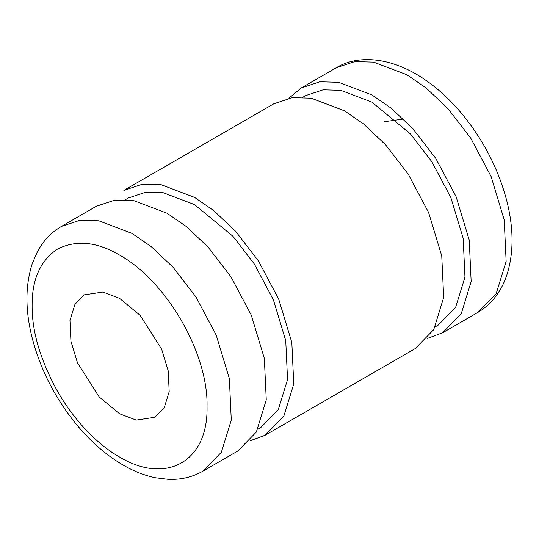 <?xml version="1.0" encoding="UTF-8"?>
<svg xmlns="http://www.w3.org/2000/svg" width="539" height="539" viewBox="0 0 539 539"><rect width="100%" height="100%" fill="white"/><g stroke="black" fill="none" stroke-linecap="round" stroke-linejoin="round"><path stroke-width="0.81" d="M119.577 298.35L102.922 292.037L84.239 294.853L74.934 304.346L69.969 320.442L70.932 341.194L77.501 362.895L99.061 396.832L119.577 413.763L136.232 420.076L154.915 417.26L164.22 407.767L169.185 391.671L168.222 370.92L161.653 349.218L140.093 315.281L119.577 298.35M384.085 121.74L403.489 119.052M288.877 98.213L301.274 87.945L319.802 81.787L338.627 82.305L371.944 94.945L391.146 108.177L412.982 128.808L435.768 158.385L456.102 196.674L469.233 240.077L471.16 281.587L461.222 313.779L442.62 332.765L427.528 338.364M435.31 326.782L438.2 325.111L455.644 307.318L464.962 277.134L463.156 238.218L450.84 197.53L431.779 161.633L410.415 133.901L371.944 102.154L340.709 90.309L323.063 89.824L305.687 95.592L302.797 97.263M265.208 435.189L415.131 348.632L433.74 329.646L443.678 297.454L441.751 255.944L428.613 212.541L408.279 174.252L385.493 144.674L363.663 124.044L344.461 110.812L311.144 98.179L292.32 97.66L273.785 103.811L123.862 190.368L142.397 184.217L161.222 184.736L194.539 197.368L213.74 210.601L235.57 231.231L258.363 260.809L278.69 299.098L291.828 342.501L293.755 384.011L283.817 416.202L265.208 435.189L250.116 440.787M257.905 429.206L260.795 427.542L278.239 409.741L287.55 379.557L285.744 340.648L273.435 299.953L254.374 264.056L233.01 236.331L194.539 204.584L163.304 192.74L145.658 192.248L128.282 198.015L125.392 199.686M167.05 213.235L133.739 200.602L114.915 200.084L96.38 206.235L61.399 226.434L79.927 220.276L98.752 220.801L132.068 233.434L151.27 246.667L173.107 267.297L195.893 296.874L216.227 335.164L229.358 378.567L231.285 420.076L221.347 452.268L202.745 471.254L237.726 451.055L256.335 432.076L266.266 399.877L264.339 358.374L251.208 314.971L230.874 276.675L208.088 247.105L186.251 226.474L167.05 213.235M119.577 457.038C166.12 485.012 208.357 461.741 207.03 406.547C208.384 353.18 166.281 280.886 119.577 255.075C96.932 241.748 76.322 239.707 57.74 248.944C40.492 260.303 31.956 279.175 32.124 305.566C31.895 331.559 40.432 360.295 57.74 391.759C74.921 421.525 98.118 444.931 119.577 457.038M406.925 74.746L426.127 87.978L447.963 108.608L470.749 138.186L491.083 176.475L504.214 219.878L506.141 261.388L496.21 293.58L477.601 312.566C491.272 304.4 500.933 292.145 506.579 275.8C513.802 253.822 513.869 228.853 506.795 200.892C498.124 167.885 482.432 137.997 459.713 111.216C446.124 95.477 431.476 83.026 415.764 73.87C384.435 55.888 355.167 56.117 336.255 67.746L354.79 61.594L373.615 62.113L406.925 74.746M442.62 332.765L477.601 312.566M336.255 67.746L301.274 87.945M202.745 471.254C192.396 477.13 180.976 479.831 168.491 479.366L155.589 477.803C144.816 475.587 134.096 471.396 123.431 465.245C107.766 456.149 93.153 443.779 79.583 428.128C56.103 400.538 40.108 369.727 31.612 335.709C25.171 308.847 25.4 284.808 32.279 263.598L37.407 251.733C43.241 240.825 51.239 232.397 61.399 226.434"/></g></svg>
